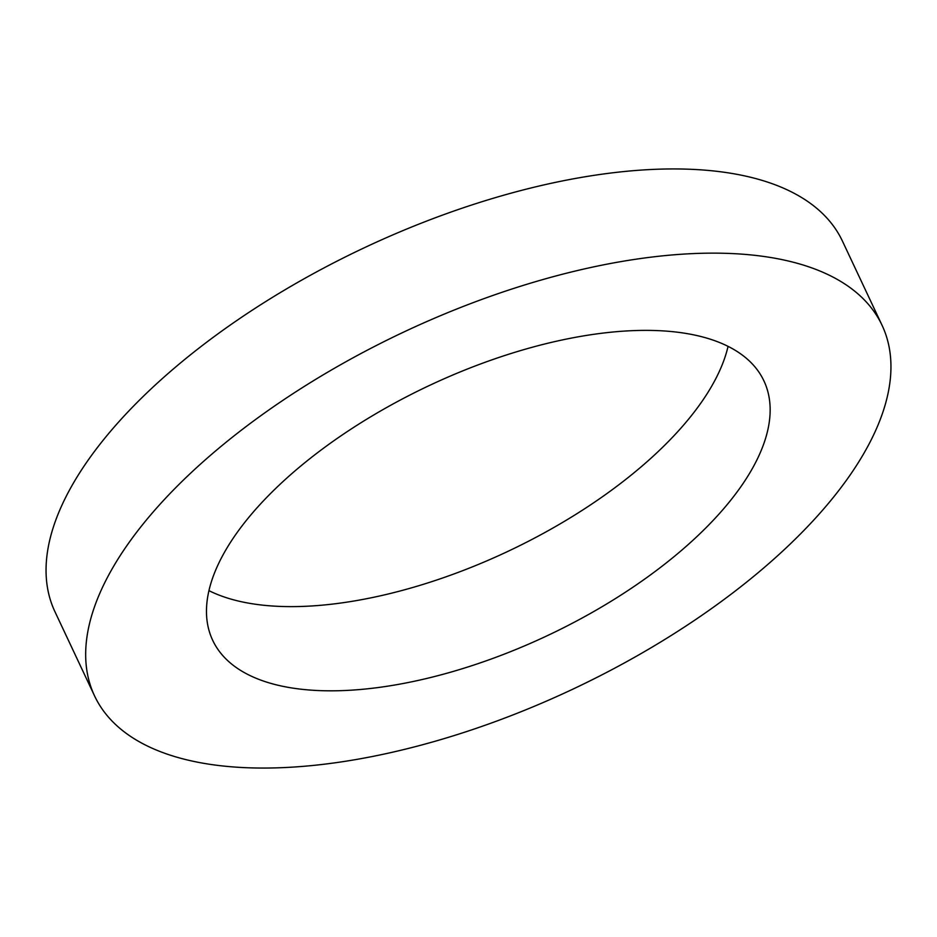 <?xml version="1.0" encoding="UTF-8"?>
<svg xmlns="http://www.w3.org/2000/svg" width="937" height="937" viewBox="0 0 937 937"><rect width="100%" height="100%" fill="white"/><g stroke="black" fill="none" stroke-linecap="round" stroke-linejoin="round"><path stroke-width="1.41" d="M599.985 333.467A304.619 138.289 -25.2 0 1 763.936 380.902A304.619 138.289 -25.2 0 1 667.05 562.305A304.619 138.289 -25.2 0 1 376.639 687.735A304.619 138.289 -25.2 0 1 212.687 640.299A304.619 138.289 -25.2 0 1 309.573 458.896A304.619 138.289 -25.2 0 1 599.985 333.467M728.061 346.362A304.619 138.289 -25.2 0 1 337.015 603.533A304.619 138.289 -25.2 0 1 208.939 590.638M94.555 695.886L54.932 611.685A435.178 197.566 -25.2 0 1 193.338 352.535A435.178 197.566 -25.2 0 1 608.218 173.357A435.178 197.566 -25.2 0 1 842.445 241.114L882.068 325.315A435.178 197.566 -25.2 0 1 743.662 584.465A435.178 197.566 -25.2 0 1 328.782 763.643A435.178 197.566 -25.2 0 1 94.555 695.886A435.178 197.566 -25.2 0 1 232.962 436.736A435.178 197.566 -25.2 0 1 647.842 257.558A435.178 197.566 -25.2 0 1 882.068 325.315"/></g></svg>
